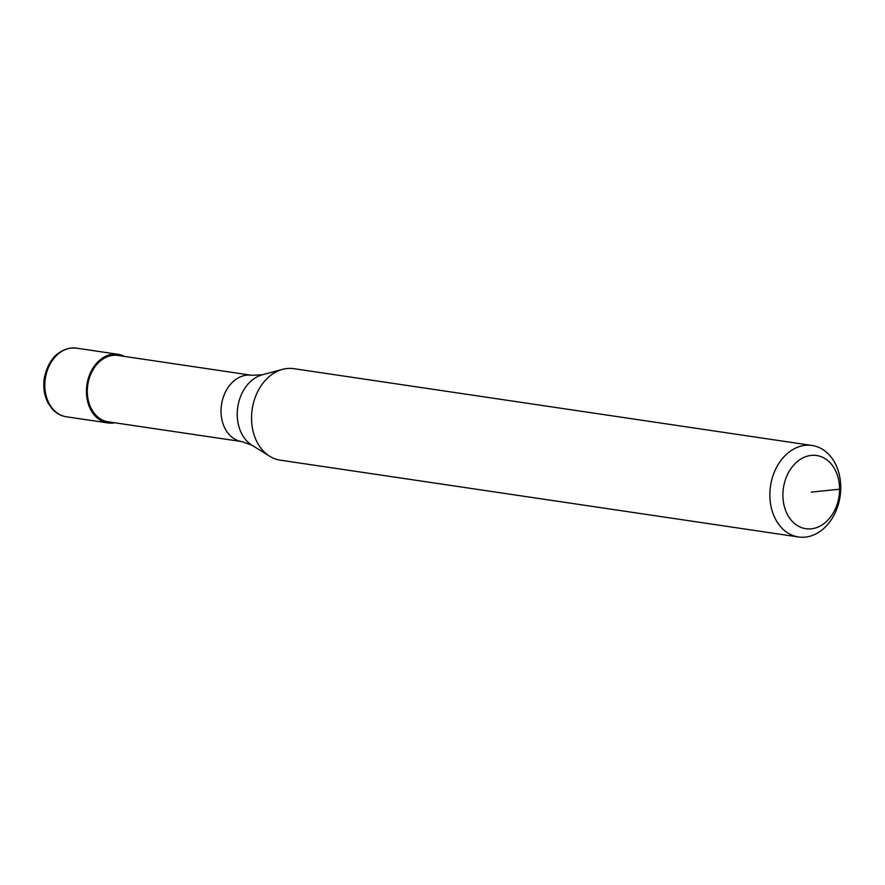<?xml version="1.0" encoding="UTF-8"?>
<svg xmlns="http://www.w3.org/2000/svg" width="885" height="885" viewBox="0 0 885 885"><rect width="100%" height="100%" fill="white"/><g stroke="black" fill="none" stroke-linecap="round" stroke-linejoin="round"><path stroke-width="1.33" d="M108.103 421.791A33.53 25.499 -81.6 0 1 87.316 391.225A33.53 25.499 -81.6 0 1 117.937 355.449L251.639 375.273A33.53 25.499 -81.6 0 0 246.782 375.163A33.53 25.499 -81.6 0 0 221.029 411.038A33.53 25.499 -81.6 0 0 241.804 441.604L108.103 421.791M798.524 536.974L280.213 460.156A46.252 35.168 -81.6 0 1 269.637 456.229A46.252 35.168 -81.6 0 1 251.55 417.997A46.252 35.168 -81.6 0 1 282.514 369.355A46.252 35.168 -81.6 0 1 293.776 368.658L812.087 445.476A46.252 35.168 -81.6 0 1 840.75 487.646A46.252 35.168 -81.6 0 1 798.524 536.974A46.252 35.168 -81.6 0 1 769.861 494.815A46.252 35.168 -81.6 0 1 812.087 445.476M840.75 487.646L839.6 489.239A37.004 28.132 -81.6 0 1 811.18 528.832A37.004 28.132 -81.6 0 1 782.893 494.98A37.004 28.132 -81.6 0 1 811.313 455.388A37.004 28.132 -81.6 0 1 839.6 489.239L811.246 492.115M114.784 422.776A34.692 26.373 -81.6 0 1 107.937 422.93A34.692 26.373 -81.6 0 1 86.431 391.314A34.692 26.373 -81.6 0 1 118.103 354.31A34.692 26.373 -81.6 0 1 124.619 356.445M241.804 441.604L251.893 445.177A37.469 28.497 -81.6 0 1 237.235 414.191A37.469 28.497 -81.6 0 1 262.325 374.786L282.514 369.355M71.486 348.037A34.692 26.373 -81.6 0 1 76.508 348.148L71.01 348.026C56.983 350.438 48.067 360.527 44.25 378.315C43 387.342 44.239 395.506 47.978 402.808L52.126 408.837C56.186 413.306 60.921 415.95 66.331 416.769A34.692 26.373 -81.6 0 1 44.836 385.152A34.692 26.373 -81.6 0 1 71.486 348.037M251.639 375.273L262.325 374.786M251.893 445.177L269.637 456.229M107.937 422.93L66.331 416.769M118.103 354.31L76.508 348.148"/></g></svg>
